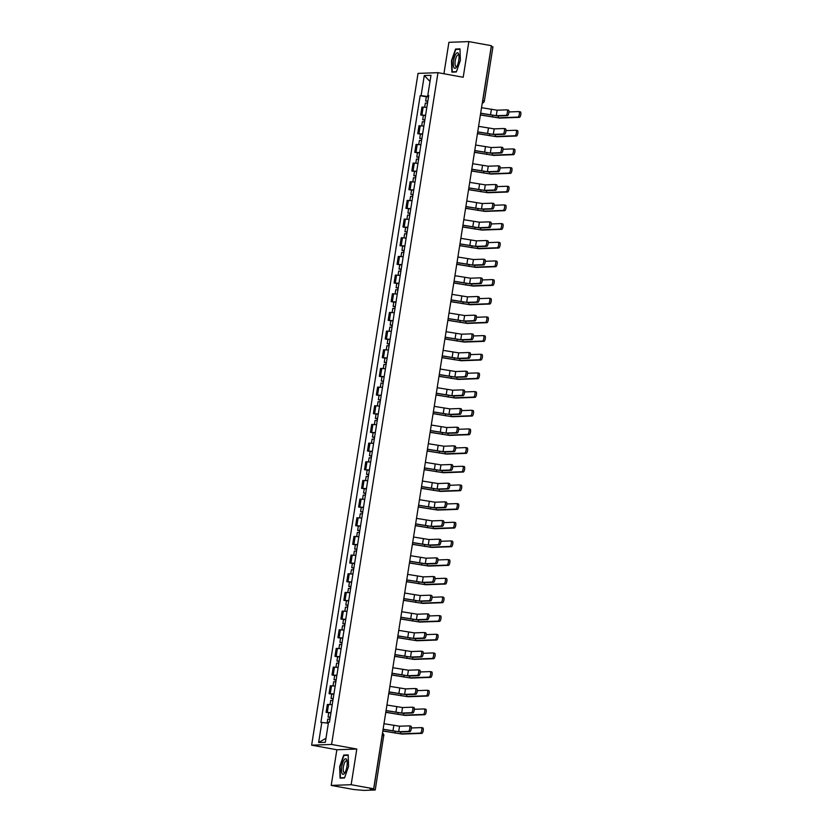 <?xml version="1.0" encoding="UTF-8"?>
<svg xmlns="http://www.w3.org/2000/svg" width="832" height="832" viewBox="0 0 832 832"><rect width="100%" height="100%" fill="white"/><g stroke="black" fill="none" stroke-linecap="round" stroke-linejoin="round"><path stroke-width="1.25" d="M331.209 785.418L351.156 784.701L373.672 788.788L491.358 45.687L468.853 41.6L463.206 77.262L437.986 72.675L418.028 73.393L311.636 745.17L336.856 749.757L331.209 785.418L353.714 789.506L363.813 790.4L375.107 789.994L373.641 789.558L382.231 735.342A2.434 0.78 -79.7 0 0 382.314 734.209M468.853 41.6L448.906 42.318L443.924 73.757M351.156 784.701L356.803 749.039L331.583 744.453L437.986 72.675M373.672 788.788L370.136 788.913L373.641 789.558M491.244 46.436L492.939 46.862L484.349 101.067L482.747 100.662L491.338 46.457M426.837 107.39L421.959 107.089L420.701 114.993L425.578 115.284M423.363 115.471L420.701 114.993M423.873 126.058L418.995 125.757L417.747 133.661L422.625 133.952M420.399 134.139L417.747 133.661M420.919 144.726L416.042 144.425L414.794 152.329L419.671 152.62M417.446 152.807L414.794 152.329M417.966 163.394L413.088 163.093L411.84 170.986L416.718 171.288M414.492 171.475L411.84 170.986M415.012 182.052L410.134 181.761L408.876 189.654L413.754 189.956M411.528 190.143L408.876 189.654M412.048 200.72L407.17 200.429L405.922 208.322L410.8 208.624M408.574 208.811L405.922 208.322M409.094 219.388L404.217 219.097L402.969 226.99L407.846 227.292M405.621 227.479L402.969 226.99M406.141 238.056L401.263 237.765L400.005 245.658L404.882 245.96M402.667 246.137L400.005 245.658M403.177 256.724L398.299 256.433L397.051 264.326L401.929 264.628M399.703 264.805L397.051 264.326M400.223 275.392L395.346 275.101L394.098 282.994L398.975 283.286M396.75 283.473L394.098 282.994M397.27 294.06L392.392 293.769L391.144 301.662L396.022 301.954M393.796 302.141L391.144 301.662M394.316 312.728L389.438 312.426L388.18 320.33L393.058 320.622M390.832 320.809L388.18 320.33M391.352 331.396L386.474 331.094L385.226 338.998L390.104 339.29M387.878 339.477L385.226 338.998M388.398 350.064L383.521 349.762L382.273 357.666L387.15 357.958M384.925 358.145L382.273 357.666M385.445 368.732L380.567 368.43L379.309 376.334L384.186 376.626M381.971 376.813L379.309 376.334M382.481 387.4L377.603 387.098L376.355 394.992L381.233 395.294M379.007 395.481L376.355 394.992M379.527 406.068L374.65 405.766L373.402 413.66L378.279 413.962M376.054 414.149L373.402 413.66M376.574 424.726L371.696 424.434L370.448 432.328L375.326 432.63M373.1 432.817L370.448 432.328M373.61 443.394L368.742 443.102L367.484 450.996L372.362 451.298M370.136 451.485L367.484 450.996M370.656 462.062L365.778 461.77L364.53 469.664L369.408 469.966M367.182 470.153L364.53 469.664M367.702 480.73L362.825 480.438L361.577 488.332L366.454 488.634M364.229 488.81L361.577 488.332M364.749 499.398L359.871 499.106L358.613 507L363.49 507.302M361.265 507.478L358.613 507M361.785 518.066L356.907 517.774L355.659 525.668L360.537 525.959M358.311 526.146L355.659 525.668M358.831 536.734L353.954 536.432L352.706 544.336L357.583 544.627M355.358 544.814L352.706 544.336M355.878 555.402L351 555.1L349.752 563.004L354.63 563.295M352.404 563.482L349.752 563.004M352.914 574.07L348.046 573.768L346.788 581.672L351.666 581.963M349.44 582.15L346.788 581.672M349.96 592.738L345.082 592.436L343.834 600.34L348.712 600.631M346.486 600.818L343.834 600.34M347.006 611.406L342.129 611.104L340.881 619.008L345.758 619.299M343.533 619.486L340.881 619.008M344.053 630.074L339.175 629.772L337.917 637.666L342.794 637.967M340.569 638.154L337.917 637.666M341.089 648.731L336.211 648.44L334.963 656.334L339.841 656.635M337.615 656.822L334.963 656.334M338.135 667.399L333.258 667.108L332.01 675.002L336.887 675.303M334.662 675.49L332.01 675.002M335.182 686.067L330.304 685.776L329.056 693.67L333.923 693.971M331.708 694.158L329.056 693.67M332.218 704.735L327.35 704.444L326.092 712.338L330.97 712.639M328.744 712.816L326.092 712.338M428.542 96.585L421.096 95.649L424.278 75.546L430.986 75.306L427.794 95.41L428.688 95.68M325.988 738.244L318.635 742.539L325.343 742.3L328.526 722.197L329.462 722.166L428.74 95.378L427.794 95.41M318.635 742.539L321.818 722.436L328.359 723.258M421.096 95.649L420.16 95.68L320.882 722.467L321.818 722.436M311.636 745.17L331.583 744.453M456.331 71.978L460.387 60.351L459.992 48.88L455.551 49.036L451.495 60.663L451.89 72.134L456.331 71.978M336.856 749.757L356.803 749.039M344.521 777.972L348.566 766.345L348.171 754.884L343.73 755.04L339.674 766.667L340.07 778.138L344.521 777.972M426.317 96.803L420.16 95.68M424.278 75.546L430.009 81.474M457.413 49.379L455.551 49.036M345.592 755.383L343.73 755.04M507.01 109.866L508.352 110.115A2.798 0.894 100.3 0 1 508.414 110.115A2.798 0.894 100.3 0 1 508.82 112.934A2.798 0.894 100.3 0 1 507.478 115.617L506.012 115.346A2.798 0.894 -79.7 0 0 507.354 112.663A2.798 0.894 -79.7 0 0 506.948 109.855A2.798 0.894 -79.7 0 0 506.886 109.845L497.13 110.198L481.541 107.692M480.657 113.308L497.723 115.97L507.478 115.617M506.012 115.346L496.257 115.7L480.667 113.194M518.96 111.602L520.302 111.852A2.798 0.894 100.3 0 1 520.364 111.852A2.798 0.894 100.3 0 1 520.77 114.67A2.798 0.894 100.3 0 1 519.428 117.354L517.962 117.094A2.798 0.894 -79.7 0 0 519.303 114.4A2.798 0.894 -79.7 0 0 518.898 111.592A2.798 0.894 -79.7 0 0 518.835 111.582L508.924 111.946M427.804 101.286L427.211 101.265L427.773 101.442M427.814 101.171L425.651 101.026L427.648 101.535L427.388 103.189M428.501 96.866L426.327 96.71L425.651 101.026M517.962 117.094L498.222 117.801L480.407 114.889M427.492 103.199L425.329 103.054L424.684 107.13M480.386 114.993L499.699 118.071L519.428 117.354M504.057 128.534L505.398 128.783A2.798 0.894 100.3 0 1 505.461 128.783A2.798 0.894 100.3 0 1 505.866 131.602A2.798 0.894 100.3 0 1 504.525 134.285L503.058 134.014A2.798 0.894 -79.7 0 0 504.39 131.331A2.798 0.894 -79.7 0 0 503.994 128.523A2.798 0.894 -79.7 0 0 503.932 128.513L494.166 128.866L478.587 126.36M477.693 131.976L494.77 134.638L504.525 134.285M503.058 134.014L493.303 134.368L477.714 131.862M501.093 147.202L502.445 147.451A2.798 0.894 100.3 0 1 502.507 147.451A2.798 0.894 100.3 0 1 502.913 150.27A2.798 0.894 100.3 0 1 501.571 152.953L500.094 152.682A2.798 0.894 -79.7 0 0 501.436 149.999A2.798 0.894 -79.7 0 0 501.03 147.181A2.798 0.894 -79.7 0 0 500.968 147.181L491.213 147.534L475.634 145.028M474.739 150.644L491.816 153.306L501.571 152.953M500.094 152.682L490.339 153.036L474.76 150.53M498.139 165.87L499.481 166.119A2.798 0.894 100.3 0 1 499.554 166.119A2.798 0.894 100.3 0 1 499.949 168.927A2.798 0.894 100.3 0 1 498.618 171.621L497.141 171.35A2.798 0.894 -79.7 0 0 498.482 168.667A2.798 0.894 -79.7 0 0 498.077 165.849A2.798 0.894 -79.7 0 0 498.014 165.849L488.259 166.202L472.67 163.696M471.786 169.312L488.852 171.974L498.618 171.621M497.141 171.35L487.386 171.704L471.796 169.198M455.936 53.862A7.894 2.538 -79.7 0 0 453.305 64.522A7.894 2.538 -79.7 0 0 456.394 67.236A7.894 2.538 -79.7 0 0 456.498 67.09A7.894 2.538 -79.7 0 0 458.786 54.538A7.894 2.538 -79.7 0 0 455.936 53.862M458.952 55.515A5.98 1.924 -79.7 0 0 458.266 54.86A5.98 1.924 -79.7 0 0 457.028 55.671A5.98 1.924 -79.7 0 0 455.073 62.13A5.98 1.924 -79.7 0 0 456.134 66.612A5.98 1.924 -79.7 0 0 457.007 66.238M456.446 71.666L452.244 71.812L451.859 60.705L455.78 49.442L460.002 49.286M453.648 72.072L452.244 71.812M344.115 759.866A7.894 2.538 -79.7 0 0 341.484 770.515A7.894 2.538 -79.7 0 0 344.573 773.24A7.894 2.538 -79.7 0 0 344.677 773.094A7.894 2.538 -79.7 0 0 346.965 760.542A7.894 2.538 -79.7 0 0 344.115 759.866M347.131 761.519A5.98 1.924 -79.7 0 0 346.445 760.854A5.98 1.924 -79.7 0 0 345.207 761.675A5.98 1.924 -79.7 0 0 343.252 768.134A5.98 1.924 -79.7 0 0 344.313 772.616A5.98 1.924 -79.7 0 0 345.186 772.242M344.625 777.66L340.423 777.816L340.038 766.709L343.97 755.435L348.192 755.29M341.838 778.076L340.423 777.816M515.996 130.27L517.348 130.52A2.798 0.894 100.3 0 1 517.41 130.52A2.798 0.894 100.3 0 1 517.816 133.338A2.798 0.894 100.3 0 1 516.474 136.022L515.008 135.751A2.798 0.894 -79.7 0 0 516.339 133.068A2.798 0.894 -79.7 0 0 515.944 130.26A2.798 0.894 -79.7 0 0 515.871 130.25L505.97 130.614M424.84 119.954L424.247 119.933L424.819 120.099M424.861 119.839L422.687 119.683L424.694 120.203L424.424 121.857M425.547 115.523L423.374 115.378L422.687 119.683M515.008 135.751L495.269 136.469L477.443 133.557M424.538 121.867L422.365 121.722L421.72 125.798M477.433 133.661L496.746 136.739L516.474 136.022M513.042 148.938L514.394 149.188A2.798 0.894 100.3 0 1 514.457 149.188A2.798 0.894 100.3 0 1 514.852 152.006A2.798 0.894 100.3 0 1 513.521 154.69L512.044 154.419A2.798 0.894 -79.7 0 0 513.386 151.736A2.798 0.894 -79.7 0 0 512.98 148.928A2.798 0.894 -79.7 0 0 512.918 148.918L503.017 149.271M421.886 138.622L421.294 138.601L421.866 138.767M421.907 138.507L419.734 138.351L421.73 138.861L421.47 140.525M422.583 134.191L420.42 134.046L419.734 138.351M512.044 154.419L492.315 155.137L474.49 152.225M421.585 140.535L419.411 140.39L418.766 144.466M474.469 152.329L493.782 155.407L513.521 154.69M510.089 167.606L511.43 167.856A2.798 0.894 100.3 0 1 511.493 167.856A2.798 0.894 100.3 0 1 511.898 170.664A2.798 0.894 100.3 0 1 510.557 173.358L509.09 173.087A2.798 0.894 -79.7 0 0 510.432 170.404A2.798 0.894 -79.7 0 0 510.026 167.586A2.798 0.894 -79.7 0 0 509.964 167.586L500.063 167.939M418.933 157.279L418.34 157.269L418.902 157.435M418.954 157.165L416.78 157.019L418.777 157.529L418.517 159.193M419.63 152.859L417.456 152.714L416.78 157.019M509.09 173.087L489.362 173.805L471.536 170.893M418.631 159.203L416.458 159.058L415.813 163.134M471.515 170.997L490.828 174.065L510.557 173.358M495.186 184.538L496.527 184.787A2.798 0.894 100.3 0 1 496.59 184.787A2.798 0.894 100.3 0 1 496.995 187.595A2.798 0.894 100.3 0 1 495.654 190.289L494.187 190.018A2.798 0.894 -79.7 0 0 495.529 187.335A2.798 0.894 -79.7 0 0 495.123 184.517A2.798 0.894 -79.7 0 0 495.061 184.517L485.306 184.87L469.716 182.364M468.832 187.98L485.898 190.642L495.654 190.289M494.187 190.018L484.432 190.372L468.842 187.866M492.222 203.206L493.574 203.455A2.798 0.894 100.3 0 1 493.636 203.455A2.798 0.894 100.3 0 1 494.042 206.263A2.798 0.894 100.3 0 1 492.7 208.957L491.234 208.686A2.798 0.894 -79.7 0 0 492.565 206.003A2.798 0.894 -79.7 0 0 492.17 203.185A2.798 0.894 -79.7 0 0 492.097 203.185L482.342 203.538L466.762 201.032M465.868 206.638L482.945 209.31L492.7 208.957M491.234 208.686L481.468 209.04L465.889 206.534M507.135 186.274L508.477 186.524A2.798 0.894 100.3 0 1 508.539 186.524A2.798 0.894 100.3 0 1 508.945 189.332A2.798 0.894 100.3 0 1 507.603 192.026L506.137 191.755A2.798 0.894 -79.7 0 0 507.468 189.072A2.798 0.894 -79.7 0 0 507.073 186.254A2.798 0.894 -79.7 0 0 507.01 186.254L497.099 186.607M415.979 175.947L415.376 175.937L415.948 176.103M415.99 175.833L413.816 175.687L415.823 176.197L415.563 177.861M416.676 171.527L414.502 171.382L413.816 175.687M506.137 191.755L486.398 192.473L468.572 189.55M415.667 177.871L413.494 177.726L412.849 181.802M468.562 189.665L487.874 192.733L507.603 192.026M504.171 204.942L505.523 205.192A2.798 0.894 100.3 0 1 505.586 205.192A2.798 0.894 100.3 0 1 505.991 208A2.798 0.894 100.3 0 1 504.65 210.694L503.173 210.423A2.798 0.894 -79.7 0 0 504.514 207.74A2.798 0.894 -79.7 0 0 504.109 204.922A2.798 0.894 -79.7 0 0 504.046 204.922L494.146 205.275M413.015 194.615L412.422 194.605L412.994 194.771M413.036 194.501L410.862 194.355L412.87 194.865L412.599 196.518M413.722 190.195L411.549 190.05L410.862 194.355M503.173 210.423L483.444 211.141L465.618 208.218M412.714 196.539L410.54 196.394L409.895 200.47M465.598 208.333L484.91 211.401L504.65 210.694M489.268 221.874L490.62 222.113A2.798 0.894 100.3 0 1 490.682 222.123A2.798 0.894 100.3 0 1 491.078 224.931A2.798 0.894 100.3 0 1 489.746 227.625L488.27 227.354A2.798 0.894 -79.7 0 0 489.611 224.671A2.798 0.894 -79.7 0 0 489.206 221.853A2.798 0.894 -79.7 0 0 489.143 221.853L479.388 222.206L463.798 219.7M462.914 225.306L479.991 227.978L489.746 227.625M488.27 227.354L478.514 227.708L462.935 225.202M486.314 240.542L487.656 240.781A2.798 0.894 100.3 0 1 487.718 240.791A2.798 0.894 100.3 0 1 488.124 243.599A2.798 0.894 100.3 0 1 486.782 246.293L485.316 246.022A2.798 0.894 -79.7 0 0 486.658 243.329A2.798 0.894 -79.7 0 0 486.252 240.521A2.798 0.894 -79.7 0 0 486.19 240.521L476.434 240.864L460.845 238.358M459.961 243.974L477.027 246.636L486.782 246.293M485.316 246.022L475.561 246.376L459.971 243.87M483.361 259.21L484.702 259.449A2.798 0.894 100.3 0 1 484.765 259.459A2.798 0.894 100.3 0 1 485.17 262.267A2.798 0.894 100.3 0 1 483.829 264.961L482.362 264.69A2.798 0.894 -79.7 0 0 483.694 261.997A2.798 0.894 -79.7 0 0 483.298 259.189A2.798 0.894 -79.7 0 0 483.236 259.189L473.47 259.532L457.891 257.026M456.997 262.642L474.074 265.304L483.829 264.961M482.362 264.69L472.607 265.044L457.018 262.538M480.397 277.878L481.749 278.117A2.798 0.894 100.3 0 1 481.811 278.127A2.798 0.894 100.3 0 1 482.206 280.935A2.798 0.894 100.3 0 1 480.875 283.618L479.398 283.358A2.798 0.894 -79.7 0 0 480.74 280.665A2.798 0.894 -79.7 0 0 480.334 277.857A2.798 0.894 -79.7 0 0 480.272 277.846L470.517 278.2L454.938 275.694M454.043 281.31L471.12 283.972L480.875 283.618M479.398 283.358L469.643 283.712L454.064 281.206M477.443 296.546L478.785 296.785A2.798 0.894 100.3 0 1 478.858 296.795A2.798 0.894 100.3 0 1 479.253 299.603A2.798 0.894 100.3 0 1 477.922 302.286L476.445 302.026A2.798 0.894 -79.7 0 0 477.786 299.333A2.798 0.894 -79.7 0 0 477.381 296.525A2.798 0.894 -79.7 0 0 477.318 296.514L467.563 296.868L451.974 294.362M451.09 299.978L468.156 302.64L477.922 302.286M476.445 302.026L466.69 302.38L451.1 299.863M474.49 315.214L475.831 315.453A2.798 0.894 100.3 0 1 475.894 315.453A2.798 0.894 100.3 0 1 476.299 318.271A2.798 0.894 100.3 0 1 474.958 320.954L473.491 320.694A2.798 0.894 -79.7 0 0 474.833 318.001A2.798 0.894 -79.7 0 0 474.427 315.193A2.798 0.894 -79.7 0 0 474.365 315.182L464.61 315.536L449.02 313.03M448.126 318.646L465.202 321.308L474.958 320.954M473.491 320.694L463.736 321.038L448.146 318.531M471.526 333.871L472.878 334.121A2.798 0.894 100.3 0 1 472.94 334.121A2.798 0.894 100.3 0 1 473.346 336.939A2.798 0.894 100.3 0 1 472.004 339.622L470.538 339.362A2.798 0.894 -79.7 0 0 471.869 336.669A2.798 0.894 -79.7 0 0 471.474 333.861A2.798 0.894 -79.7 0 0 471.401 333.85L461.646 334.204L446.066 331.698M445.172 337.314L462.249 339.976L472.004 339.622M470.538 339.362L460.772 339.706L445.193 337.199M468.572 352.539L469.924 352.789A2.798 0.894 100.3 0 1 469.986 352.789A2.798 0.894 100.3 0 1 470.382 355.607A2.798 0.894 100.3 0 1 469.05 358.29L467.574 358.02A2.798 0.894 -79.7 0 0 468.915 355.337A2.798 0.894 -79.7 0 0 468.51 352.529A2.798 0.894 -79.7 0 0 468.447 352.518L458.692 352.872L443.102 350.366M442.218 355.982L459.295 358.644L469.05 358.29M467.574 358.02L457.818 358.374L442.239 355.867M501.218 223.61L502.559 223.85A2.798 0.894 100.3 0 1 502.632 223.86A2.798 0.894 100.3 0 1 503.027 226.668A2.798 0.894 100.3 0 1 501.696 229.362L500.219 229.091A2.798 0.894 -79.7 0 0 501.561 226.408A2.798 0.894 -79.7 0 0 501.155 223.59A2.798 0.894 -79.7 0 0 501.093 223.59L491.192 223.943M410.062 213.283L409.469 213.273L410.041 213.439M410.082 213.169L407.909 213.023L409.906 213.533L409.646 215.186M410.758 208.863L408.585 208.718L407.909 213.023M500.219 229.091L480.49 229.798L462.665 226.886M409.76 215.207L407.586 215.062L406.942 219.138M462.644 227.001L481.957 230.069L501.696 229.362M498.264 242.278L499.606 242.518A2.798 0.894 100.3 0 1 499.668 242.528A2.798 0.894 100.3 0 1 500.074 245.336A2.798 0.894 100.3 0 1 498.732 248.03L497.266 247.759A2.798 0.894 -79.7 0 0 498.607 245.066A2.798 0.894 -79.7 0 0 498.202 242.258A2.798 0.894 -79.7 0 0 498.139 242.258L488.228 242.611M407.108 231.951L406.515 231.941L407.077 232.107M407.118 231.837L404.955 231.691L406.952 232.201L406.692 233.854M407.805 227.531L405.631 227.386L404.955 231.691M497.266 247.759L477.526 248.466L459.711 245.554M406.796 233.875L404.633 233.73L403.988 237.796M459.69 245.669L479.003 248.737L498.732 248.03M495.3 260.946L496.652 261.186A2.798 0.894 100.3 0 1 496.714 261.196A2.798 0.894 100.3 0 1 497.12 264.004A2.798 0.894 100.3 0 1 495.778 266.698L494.312 266.427A2.798 0.894 -79.7 0 0 495.643 263.734A2.798 0.894 -79.7 0 0 495.248 260.926A2.798 0.894 -79.7 0 0 495.175 260.926L485.274 261.279M404.144 250.619L403.551 250.609L404.123 250.775M404.165 250.505L401.991 250.359L403.998 250.869L403.728 252.522M404.851 246.199L402.678 246.054L401.991 250.359M494.312 266.427L474.573 267.134L456.747 264.222M403.842 252.543L401.669 252.387L401.024 256.464M456.737 264.337L476.05 267.405L495.778 266.698M492.346 279.614L493.698 279.854A2.798 0.894 100.3 0 1 493.761 279.864A2.798 0.894 100.3 0 1 494.156 282.672A2.798 0.894 100.3 0 1 492.825 285.366L491.348 285.095A2.798 0.894 -79.7 0 0 492.69 282.402A2.798 0.894 -79.7 0 0 492.284 279.594A2.798 0.894 -79.7 0 0 492.222 279.594L482.321 279.947M401.19 269.287L400.598 269.277L401.17 269.443M401.211 269.173L399.038 269.027L401.034 269.537L400.774 271.19M401.887 264.867L399.724 264.722L399.038 269.027M491.348 285.095L471.619 285.802L453.794 282.89M400.889 271.211L398.715 271.055L398.07 275.132M453.773 283.005L473.086 286.073L492.825 285.366M489.393 298.282L490.734 298.522A2.798 0.894 100.3 0 1 490.797 298.532A2.798 0.894 100.3 0 1 491.202 301.34A2.798 0.894 100.3 0 1 489.861 304.023L488.394 303.763A2.798 0.894 -79.7 0 0 489.736 301.07A2.798 0.894 -79.7 0 0 489.33 298.262A2.798 0.894 -79.7 0 0 489.268 298.251L479.367 298.615M398.237 287.955L397.644 287.934L398.206 288.111M398.258 287.841L396.084 287.695L398.081 288.205L397.821 289.858M398.934 283.535L396.76 283.39L396.084 287.695M488.394 303.763L468.666 304.47L450.84 301.558M397.935 289.879L395.762 289.723L395.117 293.8M450.819 301.673L470.132 304.741L489.861 304.023M486.439 316.95L487.781 317.19A2.798 0.894 100.3 0 1 487.843 317.2A2.798 0.894 100.3 0 1 488.249 320.008A2.798 0.894 100.3 0 1 486.907 322.691L485.441 322.431A2.798 0.894 -79.7 0 0 486.772 319.738A2.798 0.894 -79.7 0 0 486.377 316.93A2.798 0.894 -79.7 0 0 486.314 316.919L476.403 317.283M395.273 306.623L394.68 306.602L395.252 306.779M395.294 306.509L393.12 306.363L395.127 306.873L394.867 308.526M395.98 302.203L393.806 302.047L393.12 306.363M485.441 322.431L465.702 323.138L447.876 320.226M394.971 308.537L392.798 308.391L392.153 312.468M447.866 320.33L467.178 323.409L486.907 322.691M483.475 335.608L484.827 335.858A2.798 0.894 100.3 0 1 484.89 335.858A2.798 0.894 100.3 0 1 485.285 338.676A2.798 0.894 100.3 0 1 483.954 341.359L482.477 341.099A2.798 0.894 -79.7 0 0 483.818 338.406A2.798 0.894 -79.7 0 0 483.413 335.598A2.798 0.894 -79.7 0 0 483.35 335.587L473.45 335.951M392.319 325.291L391.726 325.27L392.298 325.447M392.34 325.177L390.166 325.031L392.174 325.541L391.903 327.194M393.026 320.871L390.853 320.715L390.166 325.031M482.477 341.099L462.748 341.806L444.922 338.894M392.018 327.205L389.844 327.059L389.199 331.136M444.902 338.998L464.214 342.077L483.954 341.359M480.522 354.276L481.863 354.526A2.798 0.894 100.3 0 1 481.936 354.526A2.798 0.894 100.3 0 1 482.331 357.344A2.798 0.894 100.3 0 1 481 360.027L479.523 359.757A2.798 0.894 -79.7 0 0 480.865 357.074A2.798 0.894 -79.7 0 0 480.459 354.266A2.798 0.894 -79.7 0 0 480.397 354.255L470.496 354.619M389.366 343.959L388.773 343.938L389.345 344.115M389.386 343.845L387.213 343.689L389.21 344.209L388.95 345.862M390.062 339.529L387.889 339.383L387.213 343.689M479.523 359.757L459.794 360.474L441.969 357.562M389.064 345.873L386.89 345.727L386.246 349.804M441.948 357.666L461.261 360.745L481 360.027M465.618 371.207L466.96 371.457A2.798 0.894 100.3 0 1 467.022 371.457A2.798 0.894 100.3 0 1 467.428 374.275A2.798 0.894 100.3 0 1 466.086 376.958L464.62 376.688A2.798 0.894 -79.7 0 0 465.962 374.005A2.798 0.894 -79.7 0 0 465.556 371.197A2.798 0.894 -79.7 0 0 465.494 371.186L455.738 371.54L440.149 369.034M439.265 374.65L456.331 377.312L466.086 376.958M464.62 376.688L454.865 377.042L439.275 374.535M477.568 372.944L478.91 373.194A2.798 0.894 100.3 0 1 478.972 373.194A2.798 0.894 100.3 0 1 479.378 376.012A2.798 0.894 100.3 0 1 478.036 378.695L476.57 378.425A2.798 0.894 -79.7 0 0 477.911 375.742A2.798 0.894 -79.7 0 0 477.506 372.934A2.798 0.894 -79.7 0 0 477.443 372.923L467.532 373.277M386.412 362.627L385.809 362.606L386.381 362.773M386.422 362.513L384.259 362.357L386.256 362.877L385.996 364.53M387.109 358.197L384.935 358.051L384.259 362.357M476.57 378.425L456.83 379.142L439.015 376.23M386.1 364.541L383.937 364.395L383.292 368.472M438.994 376.334L458.307 379.413L478.036 378.695M462.665 389.875L464.006 390.125A2.798 0.894 100.3 0 1 464.069 390.125A2.798 0.894 100.3 0 1 464.474 392.933A2.798 0.894 100.3 0 1 463.133 395.626L461.666 395.356A2.798 0.894 -79.7 0 0 462.998 392.673A2.798 0.894 -79.7 0 0 462.602 389.854A2.798 0.894 -79.7 0 0 462.54 389.854L452.774 390.208L437.195 387.702M436.301 393.318L453.378 395.98L463.133 395.626M461.666 395.356L451.911 395.71L436.322 393.203M474.604 391.612L475.956 391.862A2.798 0.894 100.3 0 1 476.018 391.862A2.798 0.894 100.3 0 1 476.424 394.68A2.798 0.894 100.3 0 1 475.082 397.363L473.616 397.093A2.798 0.894 -79.7 0 0 474.947 394.41A2.798 0.894 -79.7 0 0 474.552 391.591A2.798 0.894 -79.7 0 0 474.479 391.591L464.578 391.945M383.448 381.295L382.855 381.274L383.427 381.441M383.469 381.181L381.295 381.025L383.302 381.534L383.032 383.198M384.155 376.865L381.982 376.719L381.295 381.025M473.616 397.093L453.877 397.81L436.051 394.898M383.146 383.209L380.973 383.063L380.328 387.14M436.041 395.002L455.354 398.07L475.082 397.363M459.701 408.543L461.053 408.793A2.798 0.894 100.3 0 1 461.115 408.793A2.798 0.894 100.3 0 1 461.51 411.601A2.798 0.894 100.3 0 1 460.179 414.294L458.702 414.024A2.798 0.894 -79.7 0 0 460.044 411.341A2.798 0.894 -79.7 0 0 459.638 408.522A2.798 0.894 -79.7 0 0 459.576 408.522L449.821 408.876L434.242 406.37M433.347 411.986L450.424 414.648L460.179 414.294M458.702 414.024L448.947 414.378L433.368 411.871M456.747 427.211L458.089 427.461A2.798 0.894 100.3 0 1 458.151 427.461A2.798 0.894 100.3 0 1 458.557 430.269A2.798 0.894 100.3 0 1 457.226 432.962L455.749 432.692A2.798 0.894 -79.7 0 0 457.09 430.009A2.798 0.894 -79.7 0 0 456.685 427.19A2.798 0.894 -79.7 0 0 456.622 427.19L446.867 427.544L431.278 425.038M430.394 430.643L447.46 433.316L457.226 432.962M455.749 432.692L445.994 433.046L430.404 430.539M453.794 445.879L455.135 446.118A2.798 0.894 100.3 0 1 455.198 446.129A2.798 0.894 100.3 0 1 455.603 448.937A2.798 0.894 100.3 0 1 454.262 451.63L452.795 451.36A2.798 0.894 -79.7 0 0 454.137 448.677A2.798 0.894 -79.7 0 0 453.731 445.858A2.798 0.894 -79.7 0 0 453.669 445.858L443.914 446.212L428.324 443.706M427.43 449.311L444.506 451.984L454.262 451.63M452.795 451.36L443.04 451.714L427.45 449.207M450.83 464.547L452.182 464.786A2.798 0.894 100.3 0 1 452.244 464.797A2.798 0.894 100.3 0 1 452.65 467.605A2.798 0.894 100.3 0 1 451.308 470.298L449.842 470.028A2.798 0.894 -79.7 0 0 451.173 467.334A2.798 0.894 -79.7 0 0 450.778 464.526A2.798 0.894 -79.7 0 0 450.705 464.526L440.95 464.88L425.37 462.363M424.476 467.979L441.553 470.642L451.308 470.298M449.842 470.028L440.076 470.382L424.497 467.875M447.876 483.215L449.228 483.454A2.798 0.894 100.3 0 1 449.29 483.465A2.798 0.894 100.3 0 1 449.686 486.273A2.798 0.894 100.3 0 1 448.354 488.966L446.878 488.696A2.798 0.894 -79.7 0 0 448.219 486.002A2.798 0.894 -79.7 0 0 447.814 483.194A2.798 0.894 -79.7 0 0 447.751 483.194L437.996 483.538L422.406 481.031M421.522 486.647L438.599 489.31L448.354 488.966M446.878 488.696L437.122 489.05L421.543 486.543M444.922 501.883L446.264 502.122A2.798 0.894 100.3 0 1 446.326 502.133A2.798 0.894 100.3 0 1 446.732 504.941A2.798 0.894 100.3 0 1 445.39 507.624L443.924 507.364A2.798 0.894 -79.7 0 0 445.266 504.67A2.798 0.894 -79.7 0 0 444.86 501.862A2.798 0.894 -79.7 0 0 444.798 501.862L435.042 502.206L419.453 499.699M418.569 505.315L435.635 507.978L445.39 507.624M443.924 507.364L434.169 507.718L418.579 505.211M441.969 520.551L443.31 520.79A2.798 0.894 100.3 0 1 443.373 520.801A2.798 0.894 100.3 0 1 443.778 523.609A2.798 0.894 100.3 0 1 442.437 526.292L440.97 526.032A2.798 0.894 -79.7 0 0 442.302 523.338A2.798 0.894 -79.7 0 0 441.906 520.53A2.798 0.894 -79.7 0 0 441.844 520.52L432.078 520.874L416.499 518.367M415.605 523.983L432.682 526.646L442.437 526.292M440.97 526.032L431.215 526.386L415.626 523.869M439.005 539.219L440.357 539.458A2.798 0.894 100.3 0 1 440.419 539.458A2.798 0.894 100.3 0 1 440.814 542.277A2.798 0.894 100.3 0 1 439.483 544.96L438.006 544.7A2.798 0.894 -79.7 0 0 439.348 542.006A2.798 0.894 -79.7 0 0 438.942 539.198A2.798 0.894 -79.7 0 0 438.88 539.188L429.125 539.542L413.546 537.035M412.651 542.651L429.728 545.314L439.483 544.96M438.006 544.7L428.251 545.043L412.672 542.537M436.051 557.877L437.393 558.126A2.798 0.894 100.3 0 1 437.455 558.126A2.798 0.894 100.3 0 1 437.861 560.945A2.798 0.894 100.3 0 1 436.53 563.628L435.053 563.368A2.798 0.894 -79.7 0 0 436.394 560.674A2.798 0.894 -79.7 0 0 435.989 557.866A2.798 0.894 -79.7 0 0 435.926 557.856L426.171 558.21L410.582 555.703M409.698 561.319L426.764 563.982L436.53 563.628M435.053 563.368L425.298 563.711L409.708 561.205M433.098 576.545L434.439 576.794A2.798 0.894 100.3 0 1 434.502 576.794A2.798 0.894 100.3 0 1 434.907 579.613A2.798 0.894 100.3 0 1 433.566 582.296L432.099 582.026A2.798 0.894 -79.7 0 0 433.441 579.342A2.798 0.894 -79.7 0 0 433.035 576.534A2.798 0.894 -79.7 0 0 432.973 576.524L423.218 576.878L407.628 574.371M406.734 579.987L423.81 582.65L433.566 582.296M432.099 582.026L422.344 582.379L406.754 579.873M430.134 595.213L431.486 595.462A2.798 0.894 100.3 0 1 431.548 595.462A2.798 0.894 100.3 0 1 431.954 598.281A2.798 0.894 100.3 0 1 430.612 600.964L429.146 600.694A2.798 0.894 -79.7 0 0 430.477 598.01A2.798 0.894 -79.7 0 0 430.082 595.202A2.798 0.894 -79.7 0 0 430.009 595.192L420.254 595.546L404.674 593.039M403.78 598.655L420.857 601.318L430.612 600.964M429.146 600.694L419.38 601.047L403.801 598.541M427.18 613.881L428.532 614.13A2.798 0.894 100.3 0 1 428.594 614.13A2.798 0.894 100.3 0 1 428.99 616.949A2.798 0.894 100.3 0 1 427.658 619.632L426.182 619.362A2.798 0.894 -79.7 0 0 427.523 616.678A2.798 0.894 -79.7 0 0 427.118 613.86A2.798 0.894 -79.7 0 0 427.055 613.86L417.3 614.214L401.71 611.707M400.826 617.323L417.903 619.986L427.658 619.632M426.182 619.362L416.426 619.715L400.847 617.209M424.226 632.549L425.568 632.798A2.798 0.894 100.3 0 1 425.63 632.798A2.798 0.894 100.3 0 1 426.036 635.606A2.798 0.894 100.3 0 1 424.694 638.3L423.228 638.03A2.798 0.894 -79.7 0 0 424.57 635.346A2.798 0.894 -79.7 0 0 424.164 632.528A2.798 0.894 -79.7 0 0 424.102 632.528L414.346 632.882L398.757 630.375M397.873 635.991L414.939 638.654L424.694 638.3M423.228 638.03L413.473 638.383L397.883 635.877M421.273 651.217L422.614 651.466A2.798 0.894 100.3 0 1 422.677 651.466A2.798 0.894 100.3 0 1 423.082 654.274A2.798 0.894 100.3 0 1 421.741 656.968L420.274 656.698A2.798 0.894 -79.7 0 0 421.606 654.014A2.798 0.894 -79.7 0 0 421.21 651.196A2.798 0.894 -79.7 0 0 421.148 651.196L411.382 651.55L395.803 649.043M394.909 654.649L411.986 657.322L421.741 656.968M420.274 656.698L410.519 657.051L394.93 654.545M418.309 669.885L419.661 670.124A2.798 0.894 100.3 0 1 419.723 670.134A2.798 0.894 100.3 0 1 420.118 672.942A2.798 0.894 100.3 0 1 418.787 675.636L417.31 675.366A2.798 0.894 -79.7 0 0 418.652 672.682A2.798 0.894 -79.7 0 0 418.246 669.864A2.798 0.894 -79.7 0 0 418.184 669.864L408.429 670.218L392.85 667.711M391.955 673.317L409.032 675.99L418.787 675.636M417.31 675.366L407.555 675.719L391.976 673.213M415.355 688.553L416.697 688.792A2.798 0.894 100.3 0 1 416.759 688.802A2.798 0.894 100.3 0 1 417.165 691.61A2.798 0.894 100.3 0 1 415.834 694.304L414.357 694.034A2.798 0.894 -79.7 0 0 415.698 691.34A2.798 0.894 -79.7 0 0 415.293 688.532A2.798 0.894 -79.7 0 0 415.23 688.532L405.475 688.886L389.886 686.369M389.002 691.985L406.068 694.658L415.834 694.304M414.357 694.034L404.602 694.387L389.012 691.881M412.402 707.221L413.743 707.46A2.798 0.894 100.3 0 1 413.806 707.47A2.798 0.894 100.3 0 1 414.211 710.278A2.798 0.894 100.3 0 1 412.87 712.972L411.403 712.702A2.798 0.894 -79.7 0 0 412.745 710.008A2.798 0.894 -79.7 0 0 412.339 707.2A2.798 0.894 -79.7 0 0 412.277 707.2L402.522 707.543L386.932 705.037M386.038 710.653L403.114 713.315L412.87 712.972M411.403 712.702L401.648 713.055L386.058 710.549M471.65 410.28L473.002 410.53A2.798 0.894 100.3 0 1 473.065 410.53A2.798 0.894 100.3 0 1 473.46 413.338A2.798 0.894 100.3 0 1 472.129 416.031L470.652 415.761A2.798 0.894 -79.7 0 0 471.994 413.078A2.798 0.894 -79.7 0 0 471.588 410.259A2.798 0.894 -79.7 0 0 471.526 410.259L461.625 410.613M380.494 399.953L379.902 399.942L380.474 400.109M380.515 399.838L378.342 399.693L380.338 400.202L380.078 401.866M381.191 395.533L379.028 395.387L378.342 399.693M470.652 415.761L450.923 416.478L433.098 413.556M380.193 401.877L378.019 401.731L377.374 405.808M433.077 413.67L452.39 416.738L472.129 416.031M468.697 428.948L470.038 429.198A2.798 0.894 100.3 0 1 470.101 429.198A2.798 0.894 100.3 0 1 470.506 432.006A2.798 0.894 100.3 0 1 469.165 434.699L467.698 434.429A2.798 0.894 -79.7 0 0 469.04 431.746A2.798 0.894 -79.7 0 0 468.634 428.927A2.798 0.894 -79.7 0 0 468.572 428.927L458.671 429.281M377.541 418.621L376.948 418.61L377.51 418.777M377.562 418.506L375.388 418.361L377.385 418.87L377.125 420.524M378.238 414.201L376.064 414.055L375.388 418.361M467.698 434.429L447.97 435.146L430.144 432.224M377.239 420.545L375.066 420.399L374.421 424.476M430.123 432.338L449.436 435.406L469.165 434.699M465.743 447.616L467.085 447.866A2.798 0.894 100.3 0 1 467.147 447.866A2.798 0.894 100.3 0 1 467.553 450.674A2.798 0.894 100.3 0 1 466.211 453.367L464.745 453.097A2.798 0.894 -79.7 0 0 466.076 450.414A2.798 0.894 -79.7 0 0 465.681 447.595A2.798 0.894 -79.7 0 0 465.618 447.595L455.707 447.949M374.577 437.289L373.984 437.278L374.556 437.445M374.598 437.174L372.424 437.029L374.431 437.538L374.171 439.192M375.284 432.869L373.11 432.723L372.424 437.029M464.745 453.097L445.006 453.814L427.18 450.892M374.275 439.213L372.102 439.067L371.457 443.144M427.17 451.006L446.482 454.074L466.211 453.367M462.779 466.284L464.131 466.523A2.798 0.894 100.3 0 1 464.194 466.534A2.798 0.894 100.3 0 1 464.589 469.342A2.798 0.894 100.3 0 1 463.258 472.035L461.781 471.765A2.798 0.894 -79.7 0 0 463.122 469.082A2.798 0.894 -79.7 0 0 462.717 466.263A2.798 0.894 -79.7 0 0 462.654 466.263L452.754 466.617M371.623 455.957L371.03 455.946L371.602 456.113M371.644 455.842L369.47 455.697L371.478 456.206L371.207 457.86M372.33 451.537L370.157 451.391L369.47 455.697M461.781 471.765L442.052 472.472L424.226 469.56M371.322 457.881L369.148 457.735L368.503 461.812M424.206 469.674L443.518 472.742L463.258 472.035M459.826 484.952L461.167 485.191A2.798 0.894 100.3 0 1 461.24 485.202A2.798 0.894 100.3 0 1 461.635 488.01A2.798 0.894 100.3 0 1 460.304 490.703L458.827 490.433A2.798 0.894 -79.7 0 0 460.169 487.739A2.798 0.894 -79.7 0 0 459.763 484.931A2.798 0.894 -79.7 0 0 459.701 484.931L449.8 485.285M368.67 474.625L368.077 474.614L368.649 474.781M368.69 474.51L366.517 474.365L368.514 474.874L368.254 476.528M369.366 470.205L367.193 470.059L366.517 474.365M458.827 490.433L439.098 491.14L421.273 488.228M368.368 476.549L366.194 476.403L365.55 480.47M421.252 488.342L440.565 491.41L460.304 490.703M456.872 503.62L458.214 503.859A2.798 0.894 100.3 0 1 458.276 503.87A2.798 0.894 100.3 0 1 458.682 506.678A2.798 0.894 100.3 0 1 457.34 509.371L455.874 509.101A2.798 0.894 -79.7 0 0 457.215 506.407A2.798 0.894 -79.7 0 0 456.81 503.599A2.798 0.894 -79.7 0 0 456.747 503.599L446.836 503.953M365.716 493.293L365.113 493.282L365.685 493.449M365.726 493.178L363.563 493.033L365.56 493.542L365.3 495.196M366.413 488.873L364.239 488.727L363.563 493.033M455.874 509.101L436.134 509.808L418.319 506.896M365.404 495.217L363.241 495.061L362.596 499.138M418.298 507.01L437.611 510.078L457.34 509.371M453.908 522.288L455.26 522.527A2.798 0.894 100.3 0 1 455.322 522.538A2.798 0.894 100.3 0 1 455.728 525.346A2.798 0.894 100.3 0 1 454.386 528.029L452.92 527.769A2.798 0.894 -79.7 0 0 454.251 525.075A2.798 0.894 -79.7 0 0 453.856 522.267A2.798 0.894 -79.7 0 0 453.783 522.257L443.882 522.621M362.752 511.961L362.159 511.95L362.731 512.117M362.773 511.846L360.599 511.701L362.606 512.21L362.336 513.864M363.459 507.541L361.286 507.395L360.599 511.701M452.92 527.769L433.181 528.476L415.355 525.564M362.45 513.885L360.277 513.729L359.632 517.806M415.345 525.678L434.658 528.746L454.386 528.029M450.954 540.956L452.306 541.195A2.798 0.894 100.3 0 1 452.369 541.206A2.798 0.894 100.3 0 1 452.764 544.014A2.798 0.894 100.3 0 1 451.433 546.697L449.956 546.437A2.798 0.894 -79.7 0 0 451.298 543.743A2.798 0.894 -79.7 0 0 450.892 540.935A2.798 0.894 -79.7 0 0 450.83 540.925L440.929 541.289M359.798 530.629L359.206 530.608L359.778 530.785M359.819 530.514L357.646 530.369L359.642 530.878L359.382 532.532M360.495 526.209L358.332 526.053L357.646 530.369M449.956 546.437L430.227 547.144L412.402 544.232M359.497 532.542L357.323 532.397L356.678 536.474M412.381 544.336L431.694 547.414L451.433 546.697M448.001 559.624L449.342 559.863A2.798 0.894 100.3 0 1 449.405 559.863A2.798 0.894 100.3 0 1 449.81 562.682A2.798 0.894 100.3 0 1 448.469 565.365L447.002 565.105A2.798 0.894 -79.7 0 0 448.344 562.411A2.798 0.894 -79.7 0 0 447.938 559.603A2.798 0.894 -79.7 0 0 447.876 559.593L437.975 559.957M356.845 549.297L356.252 549.276L356.814 549.453M356.866 549.182L354.692 549.037L356.689 549.546L356.429 551.2M357.542 544.877L355.368 544.721L354.692 549.037M447.002 565.105L427.274 565.812L409.448 562.9M356.543 551.21L354.37 551.065L353.725 555.142M409.427 563.004L428.74 566.082L448.469 565.365M445.047 578.282L446.389 578.531A2.798 0.894 100.3 0 1 446.451 578.531A2.798 0.894 100.3 0 1 446.857 581.35A2.798 0.894 100.3 0 1 445.515 584.033L444.049 583.773A2.798 0.894 -79.7 0 0 445.38 581.079A2.798 0.894 -79.7 0 0 444.985 578.271A2.798 0.894 -79.7 0 0 444.922 578.261L435.011 578.625M353.881 567.965L353.288 567.944L353.86 568.121M353.902 567.85L351.728 567.705L353.735 568.214L353.475 569.868M354.588 563.534L352.414 563.389L351.728 567.705M444.049 583.773L424.31 584.48L406.484 581.568M353.579 569.878L351.406 569.733L350.761 573.81M406.474 581.672L425.786 584.75L445.515 584.033M442.083 596.95L443.435 597.199A2.798 0.894 100.3 0 1 443.498 597.199A2.798 0.894 100.3 0 1 443.893 600.018A2.798 0.894 100.3 0 1 442.562 602.701L441.085 602.43A2.798 0.894 -79.7 0 0 442.426 599.747A2.798 0.894 -79.7 0 0 442.021 596.939A2.798 0.894 -79.7 0 0 441.958 596.929L432.058 597.293M350.927 586.633L350.334 586.612L350.906 586.778M350.948 586.518L348.774 586.362L350.771 586.882L350.511 588.536M351.634 582.202L349.461 582.057L348.774 586.362M441.085 602.43L421.356 603.148L403.53 600.236M350.626 588.546L348.452 588.401L347.807 592.478M403.51 600.34L422.822 603.418L442.562 602.701M439.13 615.618L440.471 615.867A2.798 0.894 100.3 0 1 440.534 615.867A2.798 0.894 100.3 0 1 440.939 618.686A2.798 0.894 100.3 0 1 439.608 621.369L438.131 621.098A2.798 0.894 -79.7 0 0 439.473 618.415A2.798 0.894 -79.7 0 0 439.067 615.607A2.798 0.894 -79.7 0 0 439.005 615.597L429.104 615.95M347.974 605.301L347.381 605.28L347.953 605.446M347.994 605.186L345.821 605.03L347.818 605.54L347.558 607.204M348.67 600.87L346.497 600.725L345.821 605.03M438.131 621.098L418.402 621.816L400.577 618.904M347.672 607.214L345.498 607.069L344.854 611.146M400.556 619.008L419.869 622.076L439.608 621.369M436.176 634.286L437.518 634.535A2.798 0.894 100.3 0 1 437.58 634.535A2.798 0.894 100.3 0 1 437.986 637.343A2.798 0.894 100.3 0 1 436.644 640.037L435.178 639.766A2.798 0.894 -79.7 0 0 436.519 637.083A2.798 0.894 -79.7 0 0 436.114 634.265A2.798 0.894 -79.7 0 0 436.051 634.265L426.14 634.618M345.02 623.958L344.417 623.948L344.989 624.114M345.03 623.844L342.867 623.698L344.864 624.208L344.604 625.872M345.717 619.538L343.543 619.393L342.867 623.698M435.178 639.766L415.438 640.484L397.623 637.572M344.708 625.882L342.545 625.737L341.9 629.814M397.602 637.676L416.915 640.744L436.644 640.037M433.212 652.954L434.564 653.203A2.798 0.894 100.3 0 1 434.626 653.203A2.798 0.894 100.3 0 1 435.032 656.011A2.798 0.894 100.3 0 1 433.69 658.705L432.224 658.434A2.798 0.894 -79.7 0 0 433.555 655.751A2.798 0.894 -79.7 0 0 433.16 652.933A2.798 0.894 -79.7 0 0 433.087 652.933L423.186 653.286M342.056 642.626L341.463 642.616L342.035 642.782M342.077 642.512L339.903 642.366L341.91 642.876L341.64 644.54M342.763 638.206L340.59 638.061L339.903 642.366M432.224 658.434L412.485 659.152L394.659 656.23M341.754 644.55L339.581 644.405L338.936 648.482M394.649 656.344L413.962 659.412L433.69 658.705M430.258 671.622L431.61 671.871A2.798 0.894 100.3 0 1 431.673 671.871A2.798 0.894 100.3 0 1 432.068 674.679A2.798 0.894 100.3 0 1 430.737 677.373L429.26 677.102A2.798 0.894 -79.7 0 0 430.602 674.419A2.798 0.894 -79.7 0 0 430.196 671.601A2.798 0.894 -79.7 0 0 430.134 671.601L420.233 671.954M339.102 661.294L338.51 661.284L339.082 661.45M339.123 661.18L336.95 661.034L338.946 661.544L338.686 663.198M339.799 656.874L337.636 656.729L336.95 661.034M429.26 677.102L409.531 677.82L391.706 674.898M338.801 663.218L336.627 663.073L335.982 667.15M391.685 675.012L410.998 678.08L430.737 677.373M427.305 690.29L428.646 690.529A2.798 0.894 100.3 0 1 428.709 690.539A2.798 0.894 100.3 0 1 429.114 693.347A2.798 0.894 100.3 0 1 427.773 696.041L426.306 695.77A2.798 0.894 -79.7 0 0 427.648 693.087A2.798 0.894 -79.7 0 0 427.242 690.269A2.798 0.894 -79.7 0 0 427.18 690.269L417.279 690.622M336.149 679.962L335.556 679.952L336.118 680.118M336.159 679.848L333.996 679.702L335.993 680.212L335.733 681.866M336.846 675.542L334.672 675.397L333.996 679.702M426.306 695.77L406.578 696.478L388.752 693.566M335.847 681.886L333.674 681.741L333.029 685.818M388.731 693.68L408.044 696.748L427.773 696.041M424.351 708.958L425.693 709.197A2.798 0.894 100.3 0 1 425.755 709.207A2.798 0.894 100.3 0 1 426.161 712.015A2.798 0.894 100.3 0 1 424.819 714.709L423.353 714.438A2.798 0.894 -79.7 0 0 424.684 711.745A2.798 0.894 -79.7 0 0 424.289 708.937A2.798 0.894 -79.7 0 0 424.226 708.937L414.315 709.29M333.185 698.63L332.592 698.62L333.164 698.786M333.206 698.516L331.032 698.37L333.039 698.88L332.779 700.534M333.892 694.21L331.718 694.065L331.032 698.37M423.353 714.438L403.614 715.146L385.788 712.234M332.883 700.554L330.71 700.409L330.065 704.475M385.778 712.348L405.09 715.416L424.819 714.709M409.438 725.889L410.79 726.128A2.798 0.894 100.3 0 1 410.852 726.138A2.798 0.894 100.3 0 1 411.258 728.946A2.798 0.894 100.3 0 1 409.916 731.64L408.45 731.37A2.798 0.894 -79.7 0 0 409.781 728.676A2.798 0.894 -79.7 0 0 409.386 725.868A2.798 0.894 -79.7 0 0 409.313 725.868L399.558 726.211L383.978 723.705M383.084 729.321L400.161 731.983L409.916 731.64M408.45 731.37L398.684 731.723L383.105 729.217M421.387 727.626L422.739 727.865A2.798 0.894 100.3 0 1 422.802 727.875A2.798 0.894 100.3 0 1 423.197 730.683A2.798 0.894 100.3 0 1 421.866 733.377L420.389 733.106A2.798 0.894 -79.7 0 0 421.73 730.413A2.798 0.894 -79.7 0 0 421.325 727.605A2.798 0.894 -79.7 0 0 421.262 727.605L411.362 727.958M330.231 717.298L329.638 717.288L330.21 717.454M330.252 717.184L328.078 717.038L330.075 717.548L329.815 719.202M330.938 712.878L328.765 712.733L328.078 717.038M420.389 733.106L400.66 733.814L382.834 730.902M329.93 719.222L327.756 719.066L327.122 723.102M382.814 731.016L402.126 734.084L421.866 733.377M330.273 693.628L331.521 685.734M333.226 674.96L334.474 667.066M336.18 656.292L337.428 648.398M339.134 637.624L340.392 629.73M342.098 618.956L343.346 611.062M345.051 600.288L346.299 592.394M348.005 581.62L349.263 573.726M350.969 562.962L352.217 555.058M353.922 544.294L355.17 536.39M356.876 525.626L358.124 517.722M359.83 506.958L361.088 499.054M362.794 488.29L364.042 480.386M365.747 469.622L366.995 461.729M368.701 450.954L369.959 443.061M371.665 432.286L372.913 424.393M374.618 413.618L375.866 405.725M377.572 394.95L378.82 387.057M380.526 376.282L381.784 368.389M383.49 357.614L384.738 349.721M386.443 338.957L387.691 331.053M389.397 320.289L390.655 312.385M392.361 301.621L393.609 293.717M395.314 282.953L396.562 275.049M398.268 264.285L399.516 256.381M401.222 245.617L402.48 237.723M404.186 226.949L405.434 219.055M407.139 208.281L408.387 200.387M410.093 189.613L411.351 181.719M413.057 170.945L414.305 163.051M416.01 152.277L417.258 144.383M418.964 133.609L420.212 125.715M421.928 114.941L423.176 107.047M327.309 712.296L328.567 704.402M482.477 101.806A2.434 0.78 -79.7 0 0 482.747 100.662L482.654 100.641M382.138 735.332L383.833 735.758A2.434 2.434 0 0 0 382.47 733.179M383.687 735.79L375.242 789.963M484.214 101.098L484.349 101.067A2.434 2.434 0 0 1 482.269 103.095M491.39 109.481L490.516 114.982M497.13 110.198L496.257 115.7M492.492 117.083L492.752 115.461M498.222 117.801L498.524 115.939M488.436 128.149L487.562 133.65M494.166 128.866L493.303 134.368M485.472 146.817L484.609 152.318M491.213 147.534L490.339 153.036M482.518 165.485L481.645 170.986M488.259 166.202L487.386 171.704M489.528 135.751L489.788 134.129M495.269 136.469L495.56 134.607M486.574 154.419L486.834 152.797M492.315 155.137L492.606 153.275M483.621 173.087L483.881 171.465M489.362 173.805L489.653 171.943M479.565 184.153L478.691 189.654M485.306 184.87L484.432 190.372M476.611 202.821L475.738 208.322M482.342 203.538L481.468 209.04M480.667 191.755L480.917 190.122M486.398 192.473L486.699 190.611M477.703 210.423L477.963 208.79M483.444 211.141L483.735 209.279M473.647 221.489L472.774 226.99M479.388 222.206L478.514 227.708M470.694 240.157L469.82 245.658M476.434 240.864L475.561 246.376M467.74 258.814L466.866 264.326M473.47 259.532L472.607 265.044M464.776 277.482L463.913 282.994M470.517 278.2L469.643 283.712M461.822 296.15L460.949 301.662M467.563 296.868L466.69 302.38M458.869 314.818L457.995 320.32M464.61 315.536L463.736 321.038M455.915 333.486L455.042 338.988M461.646 334.204L460.772 339.706M452.951 352.154L452.078 357.656M458.692 352.872L457.818 358.374M474.75 229.091L475.01 227.458M480.49 229.798L480.782 227.947M471.796 247.749L472.046 246.126M477.526 248.466L477.828 246.615M468.832 266.417L469.092 264.794M474.573 267.134L474.864 265.283M465.878 285.085L466.138 283.462M471.619 285.802L471.91 283.951M462.925 303.753L463.185 302.13M468.666 304.47L468.957 302.609M459.971 322.421L460.221 320.798M465.702 323.138L466.003 321.277M457.007 341.089L457.267 339.466M462.748 341.806L463.039 339.945M454.054 359.757L454.314 358.134M459.794 360.474L460.086 358.613M449.998 370.822L449.124 376.324M455.738 371.54L454.865 377.042M451.1 378.425L451.35 376.802M456.83 379.142L457.132 377.281M447.044 389.49L446.17 394.992M452.774 390.208L451.911 395.71M448.136 397.093L448.396 395.47M453.877 397.81L454.168 395.949M444.08 408.158L443.217 413.66M449.821 408.876L448.947 414.378M441.126 426.826L440.253 432.328M446.867 427.544L445.994 433.046M438.173 445.494L437.299 450.996M443.914 446.212L443.04 451.714M435.219 464.162L434.346 469.664M440.95 464.88L440.076 470.382M432.255 482.82L431.382 488.332M437.996 483.538L437.122 489.05M429.302 501.488L428.428 507M435.042 502.206L434.169 507.718M426.348 520.156L425.474 525.668M432.078 520.874L431.215 526.386M423.384 538.824L422.521 544.336M429.125 539.542L428.251 545.043M420.43 557.492L419.557 562.994M426.171 558.21L425.298 563.711M417.477 576.16L416.603 581.662M423.218 576.878L422.344 582.379M414.523 594.828L413.65 600.33M420.254 595.546L419.38 601.047M411.559 613.496L410.686 618.998M417.3 614.214L416.426 619.715M408.606 632.164L407.732 637.666M414.346 632.882L413.473 638.383M405.652 650.832L404.778 656.334M411.382 651.55L410.519 657.051M402.688 669.5L401.825 675.002M408.429 670.218L407.555 675.719M399.734 688.168L398.861 693.67M405.475 688.886L404.602 694.387M396.781 706.836L395.907 712.338M402.522 707.543L401.648 713.055M445.182 415.761L445.442 414.138M450.923 416.478L451.214 414.617M442.229 434.429L442.489 432.796M447.97 435.146L448.261 433.285M439.275 453.097L439.525 451.464M445.006 453.814L445.307 451.953M436.311 471.754L436.571 470.132M442.052 472.472L442.343 470.621M433.358 490.422L433.618 488.8M439.098 491.14L439.39 489.289M430.404 509.09L430.654 507.468M436.134 509.808L436.436 507.957M427.44 527.758L427.7 526.136M433.181 528.476L433.472 526.614M424.486 546.426L424.746 544.804M430.227 547.144L430.518 545.282M421.533 565.094L421.793 563.472M427.274 565.812L427.565 563.95M418.579 583.762L418.829 582.14M424.31 584.48L424.611 582.618M415.615 602.43L415.875 600.808M421.356 603.148L421.647 601.286M412.662 621.098L412.922 619.476M418.402 621.816L418.694 619.954M409.708 639.766L409.958 638.144M415.438 640.484L415.74 638.622M406.744 658.434L407.004 656.802M412.485 659.152L412.776 657.29M403.79 677.102L404.05 675.47M409.531 677.82L409.822 675.958M400.837 695.77L401.097 694.138M406.578 696.478L406.869 694.626M397.883 714.428L398.133 712.806M403.614 715.146L403.915 713.294M393.827 725.494L392.954 731.006M399.558 726.211L398.684 731.723M394.919 733.096L395.179 731.474M400.66 733.814L400.951 731.962M508.414 110.115L506.948 109.855M520.364 111.852L518.898 111.592M505.461 128.783L503.994 128.523M502.507 147.451L501.03 147.181M499.554 166.119L498.077 165.849M517.41 130.52L515.944 130.26M514.457 149.188L512.98 148.928M511.493 167.856L510.026 167.586M496.59 184.787L495.123 184.517M493.636 203.455L492.17 203.185M508.539 186.524L507.073 186.254M505.586 205.192L504.109 204.922M490.682 222.123L489.206 221.853M487.718 240.791L486.252 240.521M484.765 259.459L483.298 259.189M481.811 278.127L480.334 277.857M478.858 296.795L477.381 296.525M475.894 315.453L474.427 315.193M472.94 334.121L471.474 333.861M469.986 352.789L468.51 352.529M502.632 223.86L501.155 223.59M499.668 242.528L498.202 242.258M496.714 261.196L495.248 260.926M493.761 279.864L492.284 279.594M490.797 298.532L489.33 298.262M487.843 317.2L486.377 316.93M484.89 335.858L483.413 335.598M481.936 354.526L480.459 354.266M467.022 371.457L465.556 371.197M478.972 373.194L477.506 372.934M464.069 390.125L462.602 389.854M476.018 391.862L474.552 391.591M461.115 408.793L459.638 408.522M458.151 427.461L456.685 427.19M455.198 446.129L453.731 445.858M452.244 464.797L450.778 464.526M449.29 483.465L447.814 483.194M446.326 502.133L444.86 501.862M443.373 520.801L441.906 520.53M440.419 539.458L438.942 539.198M437.455 558.126L435.989 557.866M434.502 576.794L433.035 576.534M431.548 595.462L430.082 595.202M428.594 614.13L427.118 613.86M425.63 632.798L424.164 632.528M422.677 651.466L421.21 651.196M419.723 670.134L418.246 669.864M416.759 688.802L415.293 688.532M413.806 707.47L412.339 707.2M473.065 410.53L471.588 410.259M470.101 429.198L468.634 428.927M467.147 447.866L465.681 447.595M464.194 466.534L462.717 466.263M461.24 485.202L459.763 484.931M458.276 503.87L456.81 503.599M455.322 522.538L453.856 522.267M452.369 541.206L450.892 540.935M449.405 559.863L447.938 559.603M446.451 578.531L444.985 578.271M443.498 597.199L442.021 596.939M440.534 615.867L439.067 615.607M437.58 634.535L436.114 634.265M434.626 653.203L433.16 652.933M431.673 671.871L430.196 671.601M428.709 690.539L427.242 690.269M425.755 709.207L424.289 708.937M410.852 726.138L409.386 725.868M422.802 727.875L421.325 727.605"/></g></svg>
